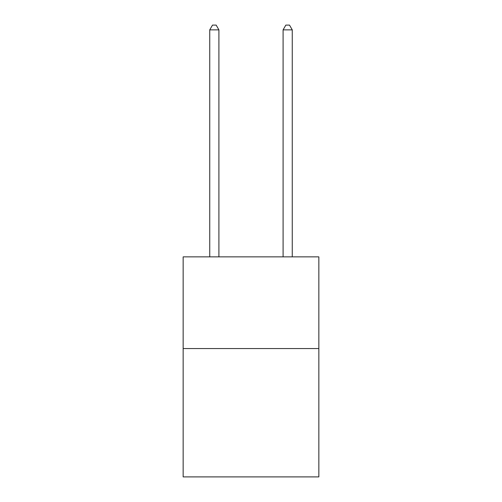 <?xml version="1.0" encoding="UTF-8"?>
<svg xmlns="http://www.w3.org/2000/svg" width="502" height="502" viewBox="0 0 502 502"><rect width="100%" height="100%" fill="white"/><g stroke="black" fill="none" stroke-linecap="round" stroke-linejoin="round"><path stroke-width="0.75" d="M318.845 348.545L318.845 476.9L183.155 476.9L183.155 256.867L318.845 256.867L318.845 348.545L183.155 348.545M218.91 256.867L218.91 29.869L209.742 29.869L209.742 256.867M209.742 29.869L212.497 25.1L216.161 25.1L218.91 29.869M292.258 256.867L292.258 29.869L283.09 29.869L283.09 256.867M283.09 29.869L285.839 25.1L289.503 25.1L292.258 29.869"/></g></svg>
